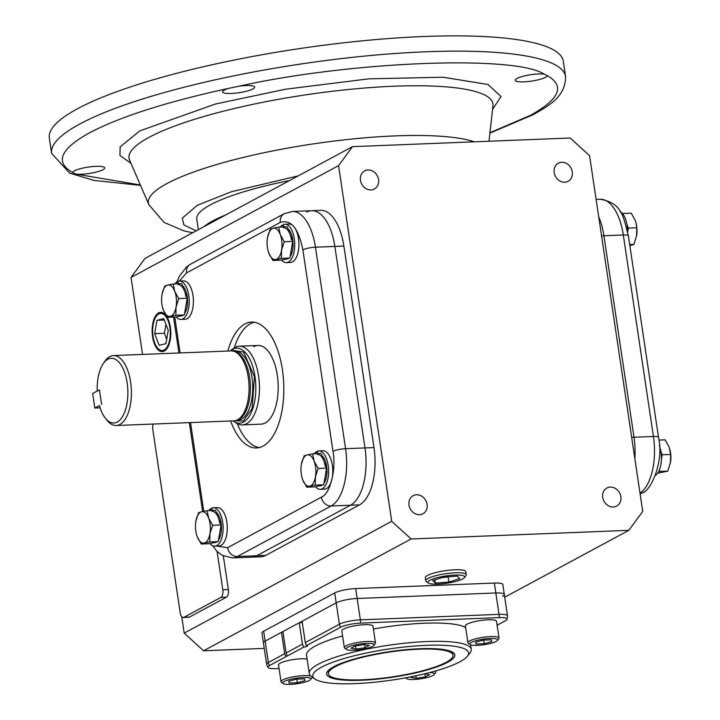 <?xml version="1.0" encoding="UTF-8"?>
<svg xmlns="http://www.w3.org/2000/svg" width="720" height="720" viewBox="0 0 720 720"><rect width="100%" height="100%" fill="white"/><g stroke="black" fill="none" stroke-linecap="round" stroke-linejoin="round"><path stroke-width="1.08" d="M314.928 679.014A78.741 15.606 -8.5 0 1 321.381 667.242A78.741 15.606 -8.5 0 1 415.503 645.975A78.741 15.606 -8.5 0 1 467.451 656.217A78.741 15.606 -8.5 0 1 460.062 661.734A78.741 15.606 -8.5 0 1 381.384 681.489A78.741 15.606 -8.5 0 1 314.928 679.014L311.436 676.539A81.891 16.236 -8.5 0 1 309.276 673.542L306.54 655.218A81.891 16.236 -8.5 0 1 315.414 645.984A81.891 16.236 -8.5 0 1 342.585 635.913M309.276 673.542A81.891 16.236 -8.5 0 1 318.15 664.299A81.891 16.236 -8.5 0 1 408.096 642.87A81.891 16.236 -8.5 0 1 471.249 649.332A81.891 16.236 -8.5 0 1 470.061 652.833L467.451 656.217M333.648 666.756A64.809 12.852 -8.5 0 1 401.148 650.178A64.809 12.852 -8.5 0 1 454.158 653.49A64.809 12.852 -8.5 0 1 447.795 662.22A64.809 12.852 -8.5 0 1 372.969 679.518A64.809 12.852 -8.5 0 1 326.844 672.516A64.809 12.852 -8.5 0 1 333.648 666.756M497.115 625.23L505.512 620.712A14.904 2.952 171.5 0 0 507.078 619.38A14.904 2.952 171.5 0 0 499.113 617.607L360.432 623.115A14.904 2.952 171.5 0 0 340.587 627.255L306.432 645.651A3.15 0.621 -8.5 0 1 307.44 645.957A3.15 0.621 -8.5 0 1 303.696 647.127L285.993 656.667L284.688 653.706L281.493 632.331L265.149 641.133A15.75 3.123 171.5 0 0 263.439 642.915A15.75 3.123 -8.5 0 1 265.149 641.133L263.664 631.215A15.75 3.123 171.5 0 0 261.963 632.988L266.634 664.281L268.083 667.539A14.904 2.952 171.5 0 0 275.94 668.628L279.063 668.511M281.493 632.331L282.987 632.106M303.696 647.127L302.445 644.139L299.25 622.764L282.915 631.566L286.101 652.941L287.19 656.019M299.25 622.764A3.15 0.621 171.5 0 0 302.256 622.314M499.113 617.607A6.3 2.979 -92.3 0 0 499.032 614.349L495.837 592.974A15.75 3.123 -8.5 0 1 504.315 594.477A15.75 3.123 171.5 0 0 495.837 592.974L357.165 598.482A15.75 3.123 171.5 0 0 336.195 602.865L302.094 621.234L305.289 642.6L306.432 645.651M373.392 628.992A81.891 16.236 -8.5 0 1 465.615 627.543M285.993 656.667L269.541 665.532A14.904 2.952 171.5 0 0 268.083 667.539M429.642 672.57A14.175 2.808 -8.5 0 1 434.205 674.541A14.175 2.808 -8.5 0 1 414 679.482A14.175 2.808 -8.5 0 1 406.746 678.645A14.175 2.808 -8.5 0 1 406.476 677.682M434.574 671.238A15.75 3.123 -8.5 0 1 435.735 672.183A15.75 3.123 -8.5 0 1 435.51 672.849L434.205 674.541M424.719 673.803L429.543 674.631L425.367 676.881L416.214 678.285L411.237 677.439L413.235 676.359M415.845 675.819L416.214 678.285M424.917 673.839L425.367 676.881M283.194 683.55A14.175 2.808 -8.5 0 1 284.355 681.435A14.175 2.808 -8.5 0 1 301.302 677.61A14.175 2.808 -8.5 0 1 310.653 679.446A14.175 2.808 -8.5 0 1 309.321 680.445A14.175 2.808 -8.5 0 1 295.155 684A14.175 2.808 -8.5 0 1 283.194 683.55L281.448 682.317A15.75 3.123 -8.5 0 1 281.034 681.741A15.75 3.123 -8.5 0 1 282.744 679.968A15.75 3.123 -8.5 0 1 297.054 676.197A15.75 3.123 -8.5 0 1 310.86 676.089M307.107 659.016A15.75 3.123 171.5 0 0 280.233 663.174A15.75 3.123 171.5 0 0 278.523 664.947L281.034 681.741M312.183 677.088L312.183 677.07A15.75 3.123 -8.5 0 1 312.183 677.088A15.75 3.123 -8.5 0 1 311.958 677.754L310.653 679.446M289.143 683.055L288.684 681.264L296.379 679.149L304.542 678.825L305.001 680.616L297.297 682.731L289.143 683.055L288.864 681.21M296.766 679.14L297.297 682.731M346.491 649.458L344.754 648.216A15.75 3.123 -8.5 0 1 344.331 647.64A15.75 3.123 -8.5 0 1 367.011 641.484A15.75 3.123 -8.5 0 1 375.48 642.987A15.75 3.123 -8.5 0 1 375.255 643.662L373.95 645.354A14.175 2.808 -8.5 0 1 353.745 650.286A14.175 2.808 -8.5 0 1 346.491 649.458A14.175 2.808 -8.5 0 1 351.477 645.849A14.175 2.808 -8.5 0 1 366.534 643.392A14.175 2.808 -8.5 0 1 373.95 645.354M375.48 642.987L372.978 626.193A15.75 3.123 171.5 0 0 364.5 624.69A15.75 3.123 171.5 0 0 341.829 630.846L344.331 647.64M355.158 645.993L364.32 644.589L369.297 645.435L365.112 647.685L355.959 649.089L350.982 648.243L355.158 645.993M355.491 645.948L355.959 649.089M364.662 644.643L365.112 647.685M470.043 644.544L468.306 643.311A15.75 3.123 -8.5 0 1 467.892 642.735A15.75 3.123 -8.5 0 1 469.593 640.962A15.75 3.123 -8.5 0 1 486.891 636.84A15.75 3.123 -8.5 0 1 499.041 638.082A15.75 3.123 -8.5 0 1 498.807 638.757L497.502 640.449A14.175 2.808 -8.5 0 1 496.17 641.439A14.175 2.808 -8.5 0 1 482.013 644.994A14.175 2.808 -8.5 0 1 470.043 644.544A14.175 2.808 -8.5 0 1 471.213 642.429A14.175 2.808 -8.5 0 1 488.151 638.604A14.175 2.808 -8.5 0 1 497.502 640.449M499.041 638.082L496.53 621.288A15.75 3.123 171.5 0 0 484.38 620.046A15.75 3.123 171.5 0 0 467.082 624.168A15.75 3.123 171.5 0 0 465.381 625.941L467.892 642.735M491.391 639.819L491.85 641.61L484.146 643.725L475.992 644.049L475.533 642.258L483.228 640.143L491.391 639.819M484.146 643.725L483.615 640.134M475.713 642.204L475.992 644.049M425.304 577.773A20.475 4.059 171.5 0 1 454.788 569.772A20.475 4.059 171.5 0 1 465.804 571.716A20.475 4.059 171.5 0 0 450.009 570.105A20.475 4.059 171.5 0 0 427.527 575.46A20.475 4.059 171.5 0 0 425.304 577.773L425.754 580.788A20.475 4.059 -8.5 0 1 427.977 578.475A20.475 4.059 -8.5 0 1 450.459 573.12A20.475 4.059 -8.5 0 1 466.254 574.731A20.475 4.059 -8.5 0 1 465.957 575.613L464.382 577.638A18.585 3.681 -8.5 0 1 462.645 578.943A18.585 3.681 -8.5 0 1 444.078 583.605A18.585 3.681 -8.5 0 1 428.391 583.02A18.585 3.681 -8.5 0 1 429.912 580.239A18.585 3.681 -8.5 0 1 452.124 575.226A18.585 3.681 -8.5 0 1 464.382 577.638M428.391 583.02L426.294 581.535A20.475 4.059 -8.5 0 1 425.754 580.788M435.321 583.056L448.884 582.084L459.837 578.628L457.236 576.135L443.673 577.098L432.72 580.563L435.321 583.056L434.844 579.888M441.792 577.692L450.036 576.648M448.155 577.242L448.884 582.084M446.193 662.292A62.991 12.492 -8.5 0 1 377.001 678.771A62.991 12.492 -8.5 0 1 328.419 673.803A62.991 12.492 -8.5 0 1 335.25 666.693A62.991 12.492 -8.5 0 1 404.442 650.214A62.991 12.492 -8.5 0 1 453.015 655.182A62.991 12.492 -8.5 0 1 446.193 662.292M164.151 349.992A18.585 8.784 87.7 0 1 157.374 347.832A18.585 8.784 87.7 0 1 156.132 316.494A18.585 8.784 87.7 0 1 158.769 313.965A18.585 8.784 87.7 0 1 169.839 327.456A18.585 8.784 87.7 0 1 164.151 349.992M156.996 320.301L154.683 333.648L159.138 345.321L165.924 343.647L168.237 330.309L163.782 318.636L156.996 320.301L164.304 320.013M154.683 333.648L164.385 333.261L165.942 324.297M166.68 339.273L164.385 333.261M228.969 88.299L238.905 86.22A16.218 3.213 -8.5 0 1 254.637 87.12A16.218 3.213 -8.5 0 1 252.882 88.947A16.218 3.213 -8.5 0 1 235.062 93.195A16.218 3.213 -8.5 0 1 222.552 91.917A16.218 3.213 -8.5 0 1 224.316 90.081A16.218 3.213 -8.5 0 1 228.969 88.299C166.923 101.754 120.42 116.604 89.469 132.849C60.246 149.022 54.63 162.252 72.621 172.53A16.218 3.213 -8.5 0 1 74.385 170.856A16.218 3.213 -8.5 0 1 92.196 166.608A16.218 3.213 -8.5 0 1 104.706 167.886A16.218 3.213 -8.5 0 1 102.951 169.722A16.218 3.213 -8.5 0 1 75.825 174.078L72.621 172.665M544.095 74.106L547.299 75.663A16.218 3.213 -8.5 0 1 545.535 77.328A16.218 3.213 -8.5 0 1 527.715 81.576A16.218 3.213 -8.5 0 1 515.205 80.298A16.218 3.213 -8.5 0 1 516.969 78.462A16.218 3.213 -8.5 0 1 544.095 74.106C514.557 54.828 350.397 61.353 238.905 86.22M547.29 75.474L547.299 75.663C565.29 85.932 559.674 99.162 530.451 115.335L489.951 132.741M565.569 76.527A259.839 51.516 -8.5 0 0 365.175 56.034A259.839 51.516 -8.5 0 0 79.776 124.02A259.839 51.516 -8.5 0 0 51.606 153.342L49.329 138.078A259.839 51.516 -8.5 0 1 77.499 108.756A259.839 51.516 -8.5 0 1 362.898 40.77A259.839 51.516 -8.5 0 1 563.292 61.263L565.569 76.527C565.695 97.641 547.209 106.344 533.565 114.498L489.906 133.146M203.949 226.674A125.982 24.975 -8.5 0 1 212.823 220.851A125.982 24.975 -8.5 0 1 225.855 214.866L144.954 258.453L131.049 277.434L142.551 354.429M289.485 180.594A125.982 24.975 171.5 0 0 210.429 204.822A125.982 24.975 171.5 0 0 196.767 219.042L198.36 229.68M620.838 496.683A10.278 8.829 -118.3 0 1 616.662 506.097A10.278 8.829 -118.3 0 1 602.73 497.403A10.278 8.829 -118.3 0 1 606.906 487.998A10.278 8.829 -118.3 0 1 620.838 496.683M427.104 504.378A10.278 8.829 -118.3 0 1 422.928 513.792A10.278 8.829 -118.3 0 1 409.005 505.098A10.278 8.829 -118.3 0 1 413.181 495.684A10.278 8.829 -118.3 0 1 427.104 504.378M378.567 179.586A10.278 8.829 -118.3 0 1 374.391 189A10.278 8.829 -118.3 0 1 360.459 180.306A10.278 8.829 -118.3 0 1 364.644 170.901A10.278 8.829 -118.3 0 1 378.567 179.586M572.292 171.9A10.278 8.829 -118.3 0 1 568.116 181.305A10.278 8.829 -118.3 0 1 554.193 172.62A10.278 8.829 -118.3 0 1 558.369 163.206A10.278 8.829 -118.3 0 1 572.292 171.9M158.607 312.912A19.665 9.297 87.7 0 1 160.83 312.327A19.665 9.297 87.7 0 1 170.613 329.544A19.665 9.297 87.7 0 1 164.313 351.036A19.665 9.297 87.7 0 1 162.387 351.621A19.665 9.297 87.7 0 1 152.334 334.719A19.665 9.297 87.7 0 1 158.607 312.912M256.734 555.732L350.514 505.215L256.734 555.732A47.241 22.329 87.7 0 1 251.766 557.145L260.775 556.785A47.241 22.329 87.7 0 0 265.752 555.381L256.734 555.732A47.241 22.329 87.7 0 1 251.766 557.145L232.353 557.919A47.241 22.329 87.7 0 0 237.321 556.506L256.734 555.732M306.711 212.121A47.241 22.329 87.7 0 1 311.679 210.708L320.697 210.348A47.241 22.329 87.7 0 1 343.881 246.078L373.995 447.579L364.986 447.939L334.872 246.429L364.986 447.939A47.241 22.329 87.7 0 1 350.514 505.215L359.532 504.855L265.752 555.381M311.679 210.708L292.266 211.482A47.241 22.329 87.7 0 1 315.45 247.203L334.872 246.429A47.241 22.329 87.7 0 0 311.679 210.708A47.241 22.329 87.7 0 1 334.872 246.429L343.881 246.078M640.008 493.137A47.241 22.329 -92.3 0 0 653.427 436.482L634.014 437.256A47.241 22.329 -92.3 0 1 634.851 458.613A47.241 22.329 -92.3 0 0 634.014 437.256L603.9 235.746A47.241 22.329 -92.3 0 0 598.698 216.738A47.241 22.329 -92.3 0 1 603.9 235.746L601.551 235.845M411.111 538.983L628.83 530.334L642.726 511.353L589.572 155.673L570.195 138.015L352.476 146.655L338.571 165.636L391.725 521.325L411.111 538.983L203.58 650.781L264.258 648.369M504.72 597.195L628.83 530.334M502.605 596.25A15.75 3.123 -8.5 0 0 504.315 594.477L502.83 584.55A15.75 3.123 171.5 0 0 494.361 583.056L355.68 588.564A15.75 3.123 171.5 0 0 334.71 592.938L263.664 631.215M391.725 521.325L184.203 633.123L203.58 650.781M338.571 165.636L131.049 277.434M152.964 424.062L153.036 424.593M181.746 616.698L184.203 633.123M373.995 447.579A47.241 22.329 87.7 0 1 359.532 504.855M223.335 555.948L228.357 589.545A6.3 2.979 87.7 0 1 226.431 597.177L189.486 617.076A6.3 2.979 87.7 0 1 188.82 617.265L183.276 617.49A6.3 2.979 87.7 0 1 180.18 612.729L152.802 429.543A6.3 2.979 87.7 0 1 153.207 424.053M352.476 146.655L225.855 214.866M340.587 627.255A6.3 5.409 -118.3 0 1 339.39 624.231L336.195 602.865L265.149 641.133L268.344 662.508A15.75 3.123 171.5 0 0 266.634 664.281M334.71 592.938L336.195 602.865A15.75 3.123 -8.5 0 1 357.165 598.482L355.68 588.564M494.361 583.056L495.837 592.974L357.165 598.482L360.36 619.857A15.75 3.123 171.5 0 0 339.39 624.231L305.289 642.6M217.08 551.412L222.813 589.761A6.3 2.979 87.7 0 1 220.878 597.402L183.933 617.301A6.3 2.979 87.7 0 1 183.276 617.49M97.236 391.032A32.4 15.309 87.7 0 1 103.248 363.645A32.4 15.309 87.7 0 1 127.152 382.77A32.4 15.309 87.7 0 1 122.427 416.718A32.4 15.309 87.7 0 1 105.426 418.293A32.4 15.309 87.7 0 1 99.405 405.576L94.824 408.042L92.655 393.498L99.423 389.853L101.592 404.397L99.423 389.853L97.236 391.032M105.426 418.293L107.136 420.426A35.001 16.542 -92.3 0 0 116.217 425.52A35.001 16.542 -92.3 0 0 130.617 382.05A35.001 16.542 -92.3 0 0 113.436 355.581A35.001 16.542 -92.3 0 0 104.796 361.386L103.248 363.645M113.436 355.581L231.102 350.91A35.001 16.542 87.7 0 1 233.496 351.18A35.001 16.542 87.7 0 1 248.283 377.379A35.001 16.542 87.7 0 1 237.564 419.805A35.001 16.542 87.7 0 1 236.241 420.399A35.001 16.542 87.7 0 1 233.883 420.849L116.217 425.52M230.229 350.946A37.548 17.748 87.7 0 1 231.138 350.199A37.548 17.748 87.7 0 1 254.979 376.533A37.548 17.748 87.7 0 1 251.109 412.857A37.548 17.748 87.7 0 1 233.964 421.56A37.548 17.748 87.7 0 1 233.001 420.885M231.138 350.199L233.577 348.372A39.366 18.603 87.7 0 1 239.247 346.212A39.366 18.603 87.7 0 1 258.579 375.984A39.366 18.603 87.7 0 1 242.379 424.89A39.366 18.603 87.7 0 1 236.547 423.18L233.964 421.56M233.496 351.18L235.035 351.585A34.524 16.317 87.7 0 1 250.281 383.742A34.524 16.317 87.7 0 1 239.049 419.292A34.524 16.317 87.7 0 1 237.744 419.868L236.241 420.399M100.089 407.835L94.824 408.042M253.827 346.644A39.366 18.603 87.7 0 1 257.976 345.465A39.366 18.603 87.7 0 1 277.83 379.62A39.366 18.603 87.7 0 1 265.239 422.973A39.366 18.603 87.7 0 1 261.099 424.143L242.379 424.89M230.643 420.984A62.991 29.763 -92.3 0 0 256.491 447.966A62.991 29.763 -92.3 0 0 263.115 446.085A62.991 29.763 -92.3 0 0 283.257 376.731A62.991 29.763 -92.3 0 0 251.487 322.083A62.991 29.763 -92.3 0 0 244.863 323.964A62.991 29.763 -92.3 0 0 227.871 351.036M259.245 447.588A62.991 29.763 87.7 0 1 237.276 423.621M234.27 347.886A62.991 29.763 87.7 0 1 250.407 323.748A62.991 29.763 87.7 0 1 254.277 322.254M179.424 281.061L186.561 272.898L280.341 222.381C290.979 219.168 298.485 228.321 302.868 249.831A9.45 1.872 -8.5 0 1 315.45 247.203L345.573 448.704L364.986 447.939A47.241 22.329 87.7 0 1 350.514 505.215L331.101 505.989L237.321 556.506A9.45 8.118 61.7 0 1 227.628 547.677L216.558 546.075M196.299 533.718L197.226 536.76A15.75 7.443 87.7 0 1 196.254 533.502A15.75 7.443 87.7 0 1 195.822 531.216A15.75 7.443 87.7 0 1 195.786 521.829A15.75 7.443 87.7 0 1 195.903 521.118A15.75 7.443 87.7 0 1 201.6 511.758L198.594 512.739L195.903 521.118M207.072 510.669L215.541 510.336L221.112 524.943L218.196 541.611L209.727 541.944L209.943 533.655L212.643 525.276L208.62 518.022L207.072 510.669L201.6 511.758A15.75 7.443 87.7 0 1 208.62 518.022A15.75 7.443 87.7 0 1 209.943 533.655A15.75 7.443 87.7 0 1 204.255 543.024L209.727 541.944M201.249 544.005L204.255 543.024A15.75 7.443 87.7 0 1 197.226 536.76L201.249 544.005L209.718 543.672L218.196 541.611M221.112 524.943L212.643 525.276M218.448 540.198A15.75 7.443 -92.3 0 0 221.121 523.125A15.75 7.443 -92.3 0 0 216.288 512.307M212.004 511.272A15.75 7.443 87.7 0 1 219.735 523.179M213.606 542.727L214.641 542.682A15.75 7.443 -92.3 0 0 216.702 541.971M212.193 510.471L211.923 508.014A19.215 9.081 87.7 0 1 213.255 507.753A19.215 9.081 87.7 0 1 222.687 522.279A19.215 9.081 87.7 0 1 214.776 546.147A19.215 9.081 87.7 0 1 210.006 543.6M213.255 507.753L217.413 507.591A19.215 9.081 87.7 0 1 226.845 522.117A19.215 9.081 87.7 0 1 218.943 545.985L214.776 546.147M208.746 510.606A19.215 9.081 87.7 0 1 210.564 508.752L211.995 508.689M210.564 508.752L210.897 510.516M301.806 476.883L302.733 479.916A15.75 7.443 87.7 0 1 301.752 476.667A15.75 7.443 87.7 0 1 301.32 474.381A15.75 7.443 87.7 0 1 301.293 464.994A15.75 7.443 87.7 0 1 301.401 464.283A15.75 7.443 87.7 0 1 307.098 454.914L304.101 455.904L301.401 464.283M312.579 453.834L321.048 453.501L326.61 468.108L323.703 484.776L315.234 485.109L315.45 476.82L318.141 468.441L314.118 461.187L312.579 453.834L307.098 454.914A15.75 7.443 87.7 0 1 314.118 461.187A15.75 7.443 87.7 0 1 315.45 476.82A15.75 7.443 87.7 0 1 309.753 486.189L315.234 485.109M306.756 487.17L309.753 486.189A15.75 7.443 87.7 0 1 302.733 479.916L306.756 487.17L315.225 486.837L323.703 484.776M326.61 468.108L318.141 468.441M323.946 483.363A15.75 7.443 -92.3 0 0 326.628 466.29A15.75 7.443 -92.3 0 0 321.795 455.472M317.511 454.437A15.75 7.443 87.7 0 1 325.242 466.344M319.113 485.892L320.148 485.847A15.75 7.443 -92.3 0 0 322.2 485.136M317.7 453.636L317.421 451.179A19.215 9.081 87.7 0 1 318.762 450.918A19.215 9.081 87.7 0 1 328.185 465.444A19.215 9.081 87.7 0 1 320.283 489.312A19.215 9.081 87.7 0 1 315.513 486.765M318.762 450.918L322.92 450.747A19.215 9.081 87.7 0 1 332.352 465.282A19.215 9.081 87.7 0 1 324.441 489.141L320.283 489.312M314.244 453.771A19.215 9.081 87.7 0 1 316.062 451.917L317.502 451.854M316.062 451.917L316.404 453.681M267.921 250.191L268.848 253.224A15.75 7.443 87.7 0 1 267.876 249.975A15.75 7.443 87.7 0 1 267.444 247.689A15.75 7.443 87.7 0 1 267.408 238.302A15.75 7.443 87.7 0 1 267.525 237.591A15.75 7.443 87.7 0 1 273.222 228.222L270.216 229.212L267.525 237.591M278.694 227.142L287.163 226.809L292.734 241.416L289.818 258.084L281.349 258.417L281.574 250.128L284.265 241.749L280.242 234.495L278.694 227.142L273.222 228.222A15.75 7.443 87.7 0 1 280.242 234.495A15.75 7.443 87.7 0 1 281.574 250.128A15.75 7.443 87.7 0 1 275.877 259.497L281.349 258.417M272.871 260.478L275.877 259.497A15.75 7.443 87.7 0 1 268.848 253.224L272.871 260.478L281.34 260.145L289.818 258.084M292.734 241.416L284.265 241.749M290.07 256.671A15.75 7.443 -92.3 0 0 292.743 239.598A15.75 7.443 -92.3 0 0 287.919 228.78M283.626 227.745A15.75 7.443 87.7 0 1 291.357 239.652M285.228 259.2L286.263 259.155A15.75 7.443 -92.3 0 0 288.324 258.444M283.815 226.944L283.545 224.487A19.215 9.081 87.7 0 1 284.877 224.226A19.215 9.081 87.7 0 1 294.309 238.752A19.215 9.081 87.7 0 1 286.407 262.62A19.215 9.081 87.7 0 1 281.628 260.073M284.877 224.226L289.035 224.055A19.215 9.081 87.7 0 1 298.467 238.59A19.215 9.081 87.7 0 1 290.565 262.449L286.407 262.62M280.368 227.079A19.215 9.081 87.7 0 1 282.186 225.225L283.617 225.162M282.186 225.225L282.519 226.989M162.423 307.026L163.35 310.068A15.75 7.443 87.7 0 1 162.369 306.81A15.75 7.443 87.7 0 1 161.937 304.524A15.75 7.443 87.7 0 1 161.91 295.137A15.75 7.443 87.7 0 1 162.018 294.426A15.75 7.443 87.7 0 1 167.715 285.066L164.718 286.047L162.018 294.426M173.196 283.977L181.665 283.644L187.227 298.251L184.32 314.919L175.851 315.252L176.067 306.963L178.758 298.584L174.735 291.33L173.196 283.977L167.715 285.066A15.75 7.443 87.7 0 1 174.735 291.33A15.75 7.443 87.7 0 1 176.067 306.963A15.75 7.443 87.7 0 1 170.37 316.332L175.851 315.252M167.373 317.313L170.37 316.332A15.75 7.443 87.7 0 1 163.35 310.068L167.373 317.313L175.842 316.98L184.32 314.919M187.227 298.251L178.758 298.584M184.563 313.506A15.75 7.443 -92.3 0 0 187.245 296.433A15.75 7.443 -92.3 0 0 182.412 285.615M178.128 284.58A15.75 7.443 87.7 0 1 185.859 296.487M179.73 316.035L180.765 315.99A15.75 7.443 -92.3 0 0 182.817 315.279M178.317 283.779L178.047 281.322A19.215 9.081 87.7 0 1 179.379 281.061A19.215 9.081 87.7 0 1 188.802 295.587A19.215 9.081 87.7 0 1 180.9 319.455A19.215 9.081 87.7 0 1 176.13 316.908M179.379 281.061L183.537 280.899A19.215 9.081 87.7 0 1 192.969 295.425A19.215 9.081 87.7 0 1 185.058 319.293L180.9 319.455M174.87 283.914A19.215 9.081 87.7 0 1 176.679 282.06L178.119 281.997M176.679 282.06L177.021 283.824M631.665 437.346L634.014 437.256L603.9 235.746L623.313 234.981A47.241 22.329 -92.3 0 0 600.12 199.251C623.052 203.103 623.376 218.124 628.398 235.881A9.45 1.872 171.5 0 0 623.313 234.981L653.427 436.482A9.45 1.872 171.5 0 1 658.512 437.382L628.398 235.881M659.682 469.242L659.295 471.447L667.764 471.114L670.572 462.024A15.75 7.443 87.7 0 1 670.455 462.726L670.671 454.446L669.132 447.093L665.109 439.839L658.872 440.082M659.295 471.447L658.629 471.609M667.764 471.114L657.612 473.238M660.834 451.188L662.202 454.779L670.671 454.446M662.202 454.779L661.428 459.225M669.996 449.892A15.75 7.443 87.7 0 1 670.104 450.351A15.75 7.443 87.7 0 1 670.572 462.015L670.572 462.024M659.34 445.617A19.215 9.081 87.7 0 1 661.005 452.232A19.215 9.081 87.7 0 1 655.488 475.308M629.694 244.584L633.879 244.422L636.687 235.323A15.75 7.443 87.7 0 1 636.579 236.034L636.795 227.754L636.183 223.488L635.247 220.401L631.224 213.147L622.755 213.48L623.079 214.335M630.882 245.403L633.879 244.422M626.958 224.496L628.326 228.087L636.795 227.754M628.326 228.087L627.678 231.786M636.12 223.2A15.75 7.443 87.7 0 1 636.228 223.659A15.75 7.443 87.7 0 1 636.687 235.323M619.992 211.536A19.215 9.081 87.7 0 1 627.129 225.54A19.215 9.081 87.7 0 1 627.561 231.228M269.541 665.532A6.3 5.409 -118.3 0 1 268.344 662.508L284.688 653.706M302.445 644.139L286.101 652.941M360.432 623.115A6.3 2.979 -92.3 0 0 360.36 619.857L499.032 614.349A15.75 3.123 171.5 0 1 507.501 615.852L507.078 619.38M489.006 141.237L492.975 105.687A183.987 36.477 171.5 0 0 355.707 88.794A183.987 36.477 171.5 0 0 148.968 137.376A183.987 36.477 171.5 0 0 129.555 160.002L129.537 159.948M492.57 109.296L501.048 96.561L487.962 84.483L442.998 77.229L368.784 78.84L285.498 89.226L215.478 104.013L139.887 130.842L120.141 146.862L119.943 155.457L130.995 163.332M196.191 230.85L183.924 224.982L182.277 218.187L197.199 205.353L231.363 191.745L298.233 175.878M192.618 232.776L183.852 230.841L164.034 222.39L148.851 204.651A171.477 33.993 -8.5 0 1 166.95 183.564A171.477 33.993 -8.5 0 1 324.351 142.317A171.477 33.993 -8.5 0 1 474.363 141.822M183.933 617.301L189.486 617.076M226.431 597.177L220.878 597.402M228.357 589.545L222.813 589.761M140.355 184.995L75.825 174.078M233.856 351.27L235.008 351.225A34.524 16.317 87.7 0 1 252.423 381.177A34.524 16.317 87.7 0 1 241.38 419.193A34.524 16.317 87.7 0 1 237.744 420.228L236.592 420.273M234.621 420.786L243.315 420.966L252.117 408.591L254.466 376.812L243.675 352.107L232.767 350.361L231.849 350.919M302.868 249.831L332.982 451.332A9.45 1.872 -8.5 0 1 345.573 448.704A47.241 22.329 87.7 0 1 331.101 505.989A9.45 8.118 61.7 0 1 321.408 497.16L227.628 547.677M180.099 352.935L174.987 318.717A9.45 1.872 171.5 0 0 173.961 319.788L178.929 352.98M203.769 511.281L190.512 422.577M186.561 272.898A9.45 8.118 -118.3 0 1 190.404 264.249L186.273 267.156L179.397 276.3L176.913 282.051M174.987 318.717L174.753 317.025M280.341 222.381A9.45 8.118 -118.3 0 1 284.184 213.732L292.266 211.482M332.982 451.332C336.456 469.053 330.093 494.253 321.408 497.16M640.134 493.965L642.069 492.921A9.45 8.118 -118.3 0 1 640.08 493.632M470.574 644.823L471.249 649.332M504.315 594.477L507.501 615.852M406.746 678.645L405.612 677.844M435.735 672.183L435.555 670.959M465.804 571.716L466.254 574.731M327.978 670.815L328.419 673.803M452.574 652.194L453.015 655.182M148.851 204.651L129.555 160.002M51.606 153.342L69.597 173.088L94.068 180.441L140.517 185.355M257.976 345.465L239.247 346.212M202.617 511.515L189.333 422.622M173.601 317.07L173.961 319.788M190.404 264.249L284.184 213.732M212.463 545.616L216.9 551.232L221.976 555.219L232.353 557.919M596.106 199.413L600.12 199.251M642.069 492.921C650.511 491.814 664.326 461.502 658.512 437.382"/></g></svg>
